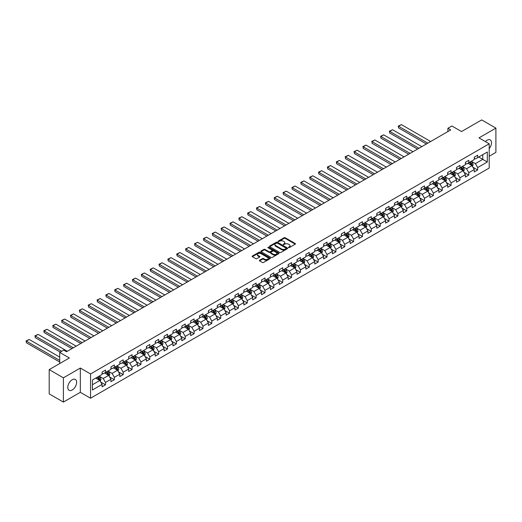 <?xml version="1.0" encoding="UTF-8"?>
<svg xmlns="http://www.w3.org/2000/svg" width="522" height="522" viewBox="0 0 522 522"><rect width="100%" height="100%" fill="white"/><g stroke="black" fill="none" stroke-linecap="round" stroke-linejoin="round"><path stroke-width="0.78" d="M288.529 247.598L289.312 247.598L295.23 244.179A0.79 0.457 0 0 0 295.465 243.852A0.79 0.457 0 0 0 295.23 243.533L285.195 237.738A0.79 0.457 0 0 0 284.079 237.738L278.161 241.157L278.161 241.608L279.707 241.164A2.525 1.455 0 0 1 283.276 241.164L284.112 241.647A2.525 1.455 0 0 1 284.849 242.678A2.525 1.455 0 0 1 284.112 243.709L283.342 244.603L284.888 244.159A2.525 1.455 0 0 1 288.457 244.159L289.292 244.642A2.525 1.455 0 0 1 290.036 245.673A2.525 1.455 0 0 1 289.292 246.704L288.529 247.598L288.529 247.147M72.206 389.98A6.264 3.615 120 0 0 76.303 384.46A6.264 3.615 120 0 0 75.338 379.442A6.264 3.615 120 0 0 72.206 379.748A6.264 3.615 120 0 0 68.114 385.269A6.264 3.615 120 0 0 69.074 390.293A6.264 3.615 120 0 0 72.206 389.98M489.199 148.62A6.264 3.615 120 0 0 490.23 139.909A6.264 3.615 120 0 0 487.098 140.216A6.264 3.615 120 0 0 485.395 141.593M259.604 260.204A0.79 0.457 0 0 0 259.375 260.53A0.79 0.457 0 0 0 259.604 260.85L262.422 262.475A0.79 0.457 0 0 0 263.538 262.475L270.115 258.677A0.79 0.457 0 0 0 270.344 258.357A0.79 0.457 0 0 0 270.115 258.031L260.08 252.237A0.79 0.457 0 0 0 258.964 252.237L252.387 256.041A0.79 0.457 0 0 0 252.152 256.361A0.79 0.457 0 0 0 252.387 256.68L255.787 258.644A0.79 0.457 0 0 0 256.902 258.644L259.715 257.02A0.79 0.457 0 0 0 259.949 256.7A0.79 0.457 0 0 0 259.715 256.374L258.031 255.402A2.108 1.22 0 0 1 257.411 254.54A2.108 1.22 0 0 1 258.716 253.418A2.108 1.22 0 0 1 261.013 253.679L267.623 257.496A2.108 1.22 0 0 1 268.236 258.357A2.108 1.22 0 0 1 266.938 259.48A2.108 1.22 0 0 1 264.634 259.219L263.538 258.579A0.79 0.457 0 0 0 262.422 258.579L259.604 260.204L259.604 260.85M489.199 156.254L495.9 152.385L495.9 128.112L481.702 119.916L461.533 131.557L451.876 125.985L447.902 128.281L450.74 129.919L66.529 351.743L63.684 350.105L59.71 352.402L59.71 363.547M63.403 377.817L63.403 402.084L80.329 392.309L80.329 368.043L63.403 377.817L49.199 369.615L69.367 357.975L59.71 352.402M80.329 368.043L90.554 373.948L489.199 143.791L489.199 168.058L90.554 398.214L90.554 373.948M495.9 128.112L478.974 137.886L489.199 143.791M279.759 252.465A0.79 0.457 0 0 0 280.875 252.465L287.452 248.668A0.79 0.457 0 0 0 287.687 248.341A0.79 0.457 0 0 0 287.452 248.022L277.417 242.228A0.79 0.457 0 0 0 276.301 242.228L269.724 246.025A0.79 0.457 0 0 0 269.496 246.351A0.79 0.457 0 0 0 269.724 246.671L279.759 252.465M268.021 247.715L268.582 247.793L268.582 247.134L278.787 253.026A0.79 0.457 0 0 1 279.016 253.353A0.79 0.457 0 0 1 278.787 253.672L272.203 257.47A0.79 0.457 0 0 1 271.088 257.47L261.052 251.676L263.871 250.064L263.871 249.405L261.052 251.03A0.79 0.457 0 0 0 260.824 251.356A0.79 0.457 0 0 0 261.052 251.676L261.052 251.03M263.871 250.064A0.79 0.457 0 0 1 264.987 250.064L264.987 249.405A0.79 0.457 0 0 0 263.871 249.405M264.987 249.405L269.058 251.754A0.79 0.457 0 0 0 270.168 251.754L272.04 250.677A0.79 0.457 0 0 0 272.269 250.358A0.79 0.457 0 0 0 272.04 250.031L267.799 247.591L268.582 247.134M63.403 402.084L49.199 393.888L49.199 369.615M100.753 382.097L105.496 384.831L105.496 382.437L110.945 379.292L110.945 381.686L114.357 379.716L114.357 377.321L119.806 374.176L119.806 376.571L123.218 374.6L123.218 372.206L128.666 369.061L128.666 371.455L132.079 369.485L132.079 367.09L137.527 363.945L137.527 366.34L140.94 364.369L140.94 361.974L146.388 358.829L146.388 361.224L149.801 359.253L149.801 356.859L155.256 353.714L155.256 356.108L158.662 354.138L158.662 351.743L164.117 348.598L164.117 350.986L167.523 349.022L167.523 346.628L172.978 343.476L172.978 345.871L176.384 343.907L176.384 341.512L181.839 338.36L181.839 340.755L185.245 338.791L185.245 336.396L190.7 333.245L190.7 335.639L194.106 333.675L194.106 331.281L199.561 328.129L199.561 330.524L202.967 328.56L202.967 326.165L208.422 323.014L208.422 325.408L211.828 323.444L211.828 321.05L217.282 317.898L217.282 320.293L220.689 318.329L220.689 315.934L226.143 312.782L226.143 315.177L229.549 313.207L229.549 310.818L235.004 307.667L235.004 310.061L238.41 308.091L238.41 305.696L243.865 302.551L243.865 304.946L247.271 302.975L247.271 300.581L252.726 297.436L252.726 299.83L256.132 297.86L256.132 295.465L261.587 292.32L261.587 294.715L264.993 292.744L264.993 290.349L270.448 287.204L270.448 289.599L273.854 287.629L273.854 285.234L279.309 282.089L279.309 284.483L282.722 282.513L282.722 280.118L288.17 276.973L288.17 279.368L291.583 277.397L291.583 275.003L297.031 271.858L297.031 274.252L300.444 272.282L300.444 269.887L305.892 266.742L305.892 269.13L309.305 267.166L309.305 264.771L314.753 261.626L314.753 264.015L318.166 262.051L318.166 259.656L323.614 256.504L323.614 258.899L327.026 256.935L327.026 254.54L332.475 251.389L332.475 253.783L335.887 251.819L335.887 249.425L341.342 246.273L341.342 248.668L344.748 246.704L344.748 244.309L350.203 241.157L350.203 243.552L353.609 241.588L353.609 239.193L359.064 236.042L359.064 238.437L362.47 236.473L362.47 234.078L367.925 230.926L367.925 233.321L371.331 231.35L371.331 228.962L376.786 225.811L376.786 228.205L380.192 226.235L380.192 223.847L385.647 220.695L385.647 223.09L389.053 221.119L389.053 218.725L394.508 215.579L394.508 217.974L397.914 216.004L397.914 213.609L403.369 210.464L403.369 212.859L406.775 210.888L406.775 208.493L412.23 205.348L412.23 207.743L415.636 205.772L415.636 203.378L421.091 200.233L421.091 202.627L424.497 200.657L424.497 198.262L429.952 195.117L429.952 197.512L433.358 195.541L433.358 193.147L438.813 190.001L438.813 192.396L442.219 190.426L442.219 188.031L447.674 184.886L447.674 187.274L451.08 185.31L451.08 182.915L456.535 179.77L456.535 182.158L459.941 180.194L459.941 177.8L465.396 174.648L465.396 177.043L468.808 175.079L468.808 172.684L474.257 169.533L474.257 171.927L477.669 169.963L477.669 167.569L487.32 161.99L487.32 152.019L482.778 154.649L482.778 159.367L487.32 161.99M105.496 384.831L102.084 386.802L102.084 384.407L92.427 389.98L92.427 380.009L102.084 374.437L102.084 372.042L105.496 370.078L105.496 372.467L110.945 369.322L110.945 366.927L114.357 364.963L114.357 367.351L119.806 364.206L119.806 361.811L123.218 359.841L123.218 362.235L128.666 359.09L128.666 356.696L132.079 354.725L132.079 357.12L137.527 353.975L137.527 351.58L140.94 349.609L140.94 352.004L146.388 348.859L146.388 346.464L149.801 344.494L149.801 346.889L155.256 343.744L155.256 341.349L158.662 339.378L158.662 341.773L164.117 338.628L164.117 336.233L167.523 334.263L167.523 336.657L172.978 333.512L172.978 331.118L176.384 329.147L176.384 331.542L181.839 328.39L181.839 326.002L185.245 324.031L185.245 326.426L190.7 323.275L190.7 320.886L194.106 318.916L194.106 321.311L199.561 318.159L199.561 315.764L202.967 313.8L202.967 316.195L208.422 313.043L208.422 310.649L211.828 308.685L211.828 311.079L217.282 307.928L217.282 305.533L220.689 303.569L220.689 305.964L226.143 302.812L226.143 300.418L229.549 298.453L229.549 300.848L235.004 297.697L235.004 295.302L238.41 293.338L238.41 295.733L243.865 292.581L243.865 290.186L247.271 288.222L247.271 290.61L252.726 287.465L252.726 285.071L256.132 283.107L256.132 285.495L261.587 282.35L261.587 279.955L264.993 277.985L264.993 280.379L270.448 277.234L270.448 274.84L273.854 272.869L273.854 275.264L279.309 272.119L279.309 269.724L282.722 267.753L282.722 270.148L288.17 267.003L288.17 264.608L291.583 262.638L291.583 265.032L297.031 261.887L297.031 259.493L300.444 257.522L300.444 259.917L305.892 256.772L305.892 254.377L309.305 252.407L309.305 254.801L314.753 251.656L314.753 249.262L318.166 247.291L318.166 249.686L323.614 246.541L323.614 244.146L327.026 242.175L327.026 244.57L332.475 241.418L332.475 239.03L335.887 237.06L335.887 239.454L341.342 236.303L341.342 233.908L344.748 231.944L344.748 234.339L350.203 231.187L350.203 228.793L353.609 226.829L353.609 229.223L359.064 226.072L359.064 223.677L362.47 221.713L362.47 224.108L367.925 220.956L367.925 218.561L371.331 216.597L371.331 218.992L376.786 215.84L376.786 213.446L380.192 211.482L380.192 213.876L385.647 210.725L385.647 208.33L389.053 206.366L389.053 208.761L394.508 205.609L394.508 203.215L397.914 201.251L397.914 203.639L403.369 200.494L403.369 198.099L406.775 196.128L406.775 198.523L412.23 195.378L412.23 192.983L415.636 191.013L415.636 193.408L421.091 190.262L421.091 187.868L424.497 185.897L424.497 188.292L429.952 185.147L429.952 182.752L433.358 180.782L433.358 183.176L438.813 180.031L438.813 177.637L442.219 175.666L442.219 178.061L447.674 174.916L447.674 172.521L451.08 170.55L451.08 172.945L456.535 169.8L456.535 167.405L459.941 165.435L459.941 167.83L465.396 164.684L465.396 162.29L468.808 160.319L468.808 162.714L474.257 159.562L474.257 157.174L477.669 155.204L477.669 157.598L487.32 152.019M104.583 372.995L108.674 375.357L103.219 378.502L99.134 376.14M102.084 373.126L103.219 373.785L105.496 372.467M103.219 378.502L105.496 382.437M108.674 375.357L110.945 379.292M113.444 367.879L117.535 370.242L112.08 373.387L107.995 371.025M110.945 368.01L112.08 368.662L114.357 367.351M112.08 373.387L114.357 377.321M117.535 370.242L119.806 374.176M122.305 362.764L126.396 365.126L120.941 368.271L116.856 365.909M119.806 362.894L120.941 363.547L123.218 362.235M120.941 368.271L123.218 372.206M126.396 365.126L128.666 369.061M131.166 357.648L135.257 360.01L129.808 363.155L125.717 360.793M128.666 357.779L129.808 358.431L132.079 357.12M129.808 363.155L132.079 367.09M135.257 360.01L137.527 363.945M140.026 352.533L144.118 354.895L138.669 358.04L134.578 355.678M137.527 352.663L138.669 353.316L140.94 352.004M138.669 358.04L140.94 361.974M144.118 354.895L146.388 358.829M148.894 347.417L152.979 349.773L147.53 352.924L143.439 350.562M146.388 347.548L147.53 348.2L149.801 346.889M147.53 352.924L149.801 356.859M152.979 349.773L155.256 353.714M157.755 342.301L161.84 344.657L156.391 347.809L152.3 345.447M155.256 342.432L156.391 343.084L158.662 341.773M156.391 347.809L158.662 351.743M161.84 344.657L164.117 348.598M166.616 337.179L170.701 339.541L165.252 342.693L161.161 340.331M164.117 337.316L165.252 337.969L167.523 336.657M165.252 342.693L167.523 346.628M170.701 339.541L172.978 343.476M175.477 332.064L179.561 334.426L174.113 337.577L170.022 335.215M172.978 332.201L174.113 332.853L176.384 331.542M174.113 337.577L176.384 341.512M179.561 334.426L181.839 338.36M184.338 326.948L188.429 329.31L182.974 332.462L178.883 330.1M181.839 327.079L182.974 327.738L185.245 326.426M182.974 332.462L185.245 336.396M188.429 329.31L190.7 333.245M193.199 321.833L197.29 324.195L191.835 327.346L187.744 324.984M190.7 321.963L191.835 322.622L194.106 321.311M191.835 327.346L194.106 331.281M197.29 324.195L199.561 328.129M202.06 316.717L206.151 319.079L200.696 322.231L196.605 319.869M199.561 316.847L200.696 317.507L202.967 316.195M200.696 322.231L202.967 326.165M206.151 319.079L208.422 323.014M210.921 311.601L215.012 313.963L209.557 317.115L205.466 314.753M208.422 311.732L209.557 312.391L211.828 311.079M209.557 317.115L211.828 321.05M215.012 313.963L217.282 317.898M219.782 306.486L223.873 308.848L218.418 311.993L214.327 309.637M217.282 306.616L218.418 307.275L220.689 305.964M218.418 311.993L220.689 315.934M223.873 308.848L226.143 312.782M228.643 301.37L232.734 303.732L227.279 306.877L223.188 304.522M226.143 301.501L227.279 302.16L229.549 300.848M227.279 306.877L229.549 310.818M232.734 303.732L235.004 307.667M237.503 296.255L241.595 298.617L236.14 301.762L232.049 299.4M235.004 296.385L236.14 297.044L238.41 295.733M236.14 301.762L238.41 305.696M241.595 298.617L243.865 302.551M246.364 291.139L250.456 293.501L245.001 296.646L240.91 294.284M243.865 291.269L245.001 291.928L247.271 290.61M245.001 296.646L247.271 300.581M250.456 293.501L252.726 297.436M255.225 286.023L259.317 288.385L253.862 291.53L249.77 289.168M252.726 286.154L253.862 286.806L256.132 285.495M253.862 291.53L256.132 295.465M259.317 288.385L261.587 292.32M264.086 280.908L268.178 283.27L262.723 286.415L258.631 284.053M261.587 281.038L262.723 281.691L264.993 280.379M262.723 286.415L264.993 290.349M268.178 283.27L270.448 287.204M272.947 275.792L277.038 278.154L271.584 281.299L267.492 278.937M270.448 275.923L271.584 276.575L273.854 275.264M271.584 281.299L273.854 285.234M277.038 278.154L279.309 282.089M281.808 270.677L285.899 273.039L280.445 276.184L276.353 273.822M279.309 270.807L280.445 271.46L282.722 270.148M280.445 276.184L282.722 280.118M285.899 273.039L288.17 276.973M290.669 265.561L294.76 267.916L289.305 271.068L285.221 268.706M288.17 265.691L289.305 266.344L291.583 265.032M289.305 271.068L291.583 275.003M294.76 267.916L297.031 271.858M299.53 260.445L303.621 262.801L298.166 265.952L294.082 263.59M297.031 260.576L298.166 261.228L300.444 259.917M298.166 265.952L300.444 269.887M303.621 262.801L305.892 266.742M308.391 255.323L312.482 257.685L307.027 260.837L302.943 258.475M305.892 255.46L307.027 256.113L309.305 254.801M307.027 260.837L309.305 264.771M312.482 257.685L314.753 261.626M317.252 250.208L321.343 252.57L315.888 255.721L311.804 253.359M314.753 250.345L315.888 250.997L318.166 249.686M315.888 255.721L318.166 259.656M321.343 252.57L323.614 256.504M326.113 245.092L330.204 247.454L324.756 250.606L320.665 248.244M323.614 245.223L324.756 245.882L327.026 244.57M324.756 250.606L327.026 254.54M330.204 247.454L332.475 251.389M334.98 239.976L339.065 242.338L333.617 245.49L329.526 243.128M332.475 240.107L333.617 240.766L335.887 239.454M333.617 245.49L335.887 249.425M339.065 242.338L341.342 246.273M343.841 234.861L347.926 237.223L342.478 240.374L338.387 238.012M341.342 234.991L342.478 235.65L344.748 234.339M342.478 240.374L344.748 244.309M347.926 237.223L350.203 241.157M352.702 229.745L356.787 232.107L351.339 235.259L347.247 232.897M350.203 229.876L351.339 230.535L353.609 229.223M351.339 235.259L353.609 239.193M356.787 232.107L359.064 236.042M361.563 224.63L365.648 226.992L360.2 230.143L356.108 227.781M359.064 224.76L360.2 225.419L362.47 224.108M360.2 230.143L362.47 234.078M365.648 226.992L367.925 230.926M370.424 219.514L374.509 221.876L369.061 225.021L364.969 222.666M367.925 219.645L369.061 220.304L371.331 218.992M369.061 225.021L371.331 228.962M374.509 221.876L376.786 225.811M379.285 214.398L383.376 216.76L377.921 219.906L373.83 217.55M376.786 214.529L377.921 215.188L380.192 213.876M377.921 219.906L380.192 223.847M383.376 216.76L385.647 220.695M388.146 209.283L392.237 211.645L386.782 214.79L382.691 212.428M385.647 209.413L386.782 210.072L389.053 208.761M386.782 214.79L389.053 218.725M392.237 211.645L394.508 215.579M397.007 204.167L401.098 206.529L395.643 209.674L391.552 207.312M394.508 204.298L395.643 204.957L397.914 203.639M395.643 209.674L397.914 213.609M401.098 206.529L403.369 210.464M405.868 199.052L409.959 201.414L404.504 204.559L400.413 202.197M403.369 199.182L404.504 199.835L406.775 198.523M404.504 204.559L406.775 208.493M409.959 201.414L412.23 205.348M414.729 193.936L418.82 196.298L413.365 199.443L409.274 197.081M412.23 194.067L413.365 194.719L415.636 193.408M413.365 199.443L415.636 203.378M418.82 196.298L421.091 200.233M423.59 188.82L427.681 191.183L422.226 194.328L418.135 191.965M421.091 188.951L422.226 189.603L424.497 188.292M422.226 194.328L424.497 198.262M427.681 191.183L429.952 195.117M432.451 183.705L436.542 186.067L431.087 189.212L426.996 186.85M429.952 183.835L431.087 184.488L433.358 183.176M431.087 189.212L433.358 193.147M436.542 186.067L438.813 190.001M441.312 178.589L445.403 180.945L439.948 184.096L435.857 181.734M438.813 178.72L439.948 179.372L442.219 178.061M439.948 184.096L442.219 188.031M445.403 180.945L447.674 184.886M450.173 173.474L454.264 175.829L448.809 178.981L444.718 176.619M447.674 173.604L448.809 174.257L451.08 172.945M448.809 178.981L451.08 182.915M454.264 175.829L456.535 179.77M459.034 168.352L463.125 170.714L457.67 173.865L453.579 171.503M456.535 168.489L457.67 169.141L459.941 167.83M457.67 173.865L459.941 177.8M463.125 170.714L465.396 174.648M467.895 163.236L471.986 165.598L466.531 168.75L462.44 166.387M465.396 163.366L466.531 164.025L468.808 162.714M466.531 168.75L468.808 172.684M471.986 165.598L474.257 169.533M478.687 157.005L482.778 159.367L475.392 163.634L471.307 161.272M474.257 158.251L475.392 158.91L477.669 157.598M475.392 163.634L477.669 167.569M80.329 392.309L90.554 398.214M447.902 128.281L447.902 131.557M92.427 384.734L99.813 380.473L95.722 378.111M99.813 380.473L102.084 384.407M472.925 167.223L477.669 169.963M464.065 172.338L468.808 175.079M455.204 177.454L459.941 180.194M446.343 182.57L451.08 185.31M437.475 187.685L442.219 190.426M428.614 192.801L433.358 195.541M419.753 197.916L424.497 200.657M410.892 203.038L415.636 205.772M402.031 208.154L406.775 210.888M393.17 213.27L397.914 216.004M384.309 218.385L389.053 221.119M375.448 223.501L380.192 226.235M366.588 228.616L371.331 231.35M357.727 233.732L362.47 236.473M348.866 238.848L353.609 241.588M340.005 243.963L344.748 246.704M331.144 249.079L335.887 251.819M322.283 254.194L327.026 256.935M313.422 259.31L318.166 262.051M304.561 264.426L309.305 267.166M295.7 269.541L300.444 272.282M286.839 274.657L291.583 277.397M277.978 279.772L282.722 282.513M269.117 284.888L273.854 287.629M260.256 290.01L264.993 292.744M251.389 295.126L256.132 297.86M242.528 300.241L247.271 302.975M233.667 305.357L238.41 308.091M224.806 310.473L229.549 313.207M215.945 315.588L220.689 318.329M207.084 320.704L211.828 323.444M198.223 325.819L202.967 328.56M189.362 330.935L194.106 333.675M180.501 336.051L185.245 338.791M171.64 341.166L176.384 343.907M162.779 346.282L167.523 349.022M153.918 351.397L158.662 354.138M145.057 356.513L149.801 359.253M136.196 361.629L140.94 364.369M127.335 366.744L132.079 369.485M118.474 371.866L123.218 374.6M109.613 376.982L114.357 379.716M288.751 247.676L289.292 247.356A2.525 1.455 0 0 0 290.036 246.332L290.036 245.673M284.849 242.678L284.849 243.337A2.525 1.455 0 0 1 284.112 244.368L283.563 244.681M295.224 244.185L285.195 238.391A0.79 0.457 0 0 0 284.079 238.391L278.376 241.686M287.452 248.022L287.452 248.668L277.417 242.887A0.79 0.457 0 0 0 276.301 242.887L269.737 246.678M286.063 248.57L286.063 248.12L277.254 243.03L275.662 243.5A2.525 1.455 0 0 0 274.924 244.531A2.525 1.455 0 0 0 275.662 245.562L281.684 249.04A2.525 1.455 0 0 0 285.253 249.04L286.063 248.57L286.063 249.229L286.063 248.772M274.924 244.531L274.924 245.183A2.525 1.455 0 0 0 275.662 246.214L275.662 245.562M286.063 249.229L285.253 249.692A2.525 1.455 0 0 1 281.684 249.692L275.662 246.214M264.987 250.064L269.058 252.413A0.79 0.457 0 0 0 270.168 252.413L272.04 251.336A0.79 0.457 0 0 0 272.269 251.01L272.269 250.358M268.582 247.793L278.774 253.679M273.28 254.194A2.108 1.22 0 0 0 275.577 254.462A2.108 1.22 0 0 0 276.882 253.333A2.108 1.22 0 0 0 276.262 252.472L273.933 251.128A0.79 0.457 0 0 0 272.817 251.128L270.951 252.204A0.79 0.457 0 0 0 270.722 252.531A0.79 0.457 0 0 0 270.951 252.85L273.28 254.194L273.28 254.853A2.108 1.22 0 0 0 275.577 255.114A2.108 1.22 0 0 0 276.882 253.992L276.882 253.333M270.722 252.531L270.722 253.183A0.79 0.457 0 0 0 270.951 253.509L270.951 252.85M273.28 254.853L270.951 253.509M268.236 258.357L268.236 259.01A2.108 1.22 0 0 1 266.938 260.139A2.108 1.22 0 0 1 264.634 259.871L263.538 259.238A0.79 0.457 0 0 0 262.422 259.238L259.617 260.856M257.411 254.54L257.411 255.199A2.108 1.22 0 0 0 258.031 256.061L258.031 255.402M259.708 257.026L258.031 256.061M270.115 258.031L270.115 258.677L260.08 252.896A0.79 0.457 0 0 0 258.964 252.896L252.394 256.687L252.387 256.041M472.436 166.374L473.108 164.678A2.127 1.227 -120 0 0 472.43 162.864L471.262 161.298M427.825 143.152L398.586 126.272L401.425 124.634L430.663 141.514M469.213 163.999L468.417 162.936M398.586 127.91L398.273 126.089L398.586 127.91L426.402 143.974M469.5 162.316L470.668 163.882A2.127 1.227 60 0 1 471.281 165.161L471.96 164.763A2.127 1.227 -120 0 0 471.353 163.484L470.178 161.918M469.643 162.231L470.948 163.967A1.083 0.626 60 0 1 471.144 164.293L471.96 164.763M398.273 126.089L401.425 124.634M463.575 171.49L464.247 169.794A2.127 1.227 -120 0 0 463.569 167.98L462.401 166.414M418.957 148.268L389.725 131.387L392.564 129.75L421.802 146.63M460.352 169.115L459.556 168.051M389.725 133.025L389.412 131.205L389.725 133.025L417.541 149.09M460.639 167.431L461.807 168.998A2.127 1.227 60 0 1 462.42 170.276L463.099 169.878A2.127 1.227 -120 0 0 462.492 168.599L461.317 167.033M460.782 167.347L462.087 169.082A1.083 0.626 60 0 1 462.283 169.409L463.099 169.878M389.412 131.205L392.564 129.75M454.714 176.612L455.386 174.909A2.127 1.227 -120 0 0 454.708 173.095L453.533 171.529M410.096 153.383L380.864 136.503L383.703 134.865L412.941 151.745M451.491 174.231L450.695 173.167M380.864 138.141L380.864 136.503L380.864 138.141L408.68 154.205M451.778 172.547L452.946 174.113A2.127 1.227 60 0 1 453.559 175.392L454.238 175A2.127 1.227 -120 0 0 453.631 173.715L452.457 172.149M451.921 172.462L453.226 174.198A1.083 0.626 60 0 1 453.422 174.524L454.238 175M380.551 136.327L383.703 134.865M445.853 181.728L446.525 180.025A2.127 1.227 -120 0 0 445.847 178.211L444.672 176.645M401.235 158.499L372.003 141.619L374.842 139.981L404.08 156.861M442.63 179.346L441.834 178.283M372.003 143.263L372.003 141.619L372.003 143.263L399.819 159.321M442.917 177.663L444.085 179.229A2.127 1.227 60 0 1 444.698 180.508L445.377 180.116A2.127 1.227 -120 0 0 444.77 178.831L443.596 177.271M443.061 177.578L444.366 179.314A1.083 0.626 60 0 1 444.561 179.64L445.377 180.116M371.69 141.442L374.842 139.981M436.992 186.843L437.664 185.14A2.127 1.227 -120 0 0 436.986 183.326L435.811 181.76M392.374 163.614L363.142 146.734L365.981 145.096L395.219 161.977M433.769 184.462L432.973 183.398M363.142 148.379L363.142 146.734L363.142 148.379L390.958 164.437M434.05 182.778L435.224 184.344A2.127 1.227 60 0 1 435.837 185.623L436.516 185.232A2.127 1.227 -120 0 0 435.909 183.946L434.735 182.387M434.2 182.693L435.505 184.429A1.083 0.626 60 0 1 435.7 184.755L436.516 185.232M362.829 146.558L365.981 145.096M428.131 191.959L428.803 190.256A2.127 1.227 -120 0 0 428.125 188.442L426.95 186.876M383.513 168.73L354.281 151.85L357.12 150.212L386.358 167.092M424.908 189.577L424.112 188.514M354.281 153.494L354.281 151.85L354.281 153.494L382.097 169.552M425.189 187.894L426.363 189.46A2.127 1.227 60 0 1 426.976 190.739L427.655 190.347A2.127 1.227 -120 0 0 427.048 189.068L425.874 187.502M425.339 187.809L426.644 189.545A1.083 0.626 60 0 1 426.839 189.871L427.655 190.347M353.968 151.674L357.12 150.212M419.27 197.075L419.942 195.372A2.127 1.227 -120 0 0 419.264 193.558L418.089 191.992M374.652 173.846L345.42 156.965L348.259 155.328L377.491 172.208M416.047 194.693L415.251 193.636M345.42 158.61L345.42 156.965L345.42 158.61L373.237 174.668M416.328 193.01L417.502 194.575A2.127 1.227 60 0 1 418.109 195.854L418.794 195.463A2.127 1.227 -120 0 0 418.187 194.184L417.013 192.618M416.478 192.925L417.776 194.66A1.083 0.626 60 0 1 417.978 194.987L418.794 195.463M345.107 156.789L348.259 155.328M410.403 202.19L411.082 200.487A2.127 1.227 -120 0 0 410.403 198.673L409.228 197.107M365.791 178.961L336.559 162.081L339.398 160.443L368.63 177.323M407.186 199.815L406.39 198.751M336.559 163.725L336.559 162.081L336.559 163.725L364.376 179.783M407.467 198.125L408.641 199.691A2.127 1.227 60 0 1 409.248 200.97L409.933 200.578A2.127 1.227 -120 0 0 409.326 199.3L408.152 197.734M407.617 198.04L408.915 199.776A1.083 0.626 60 0 1 409.118 200.109L409.933 200.578M336.246 161.905L339.398 160.443M401.542 207.306L402.221 205.603A2.127 1.227 -120 0 0 401.542 203.789L400.367 202.223M356.931 184.077L327.692 167.203L330.537 165.559L359.769 182.439M398.325 204.931L397.529 203.867M327.692 168.841L327.385 167.02L327.692 168.841L355.508 184.899M398.606 203.241L399.78 204.807A2.127 1.227 60 0 1 400.387 206.086L401.072 205.694A2.127 1.227 -120 0 0 400.459 204.415L399.291 202.849M398.756 203.156L400.054 204.892A1.083 0.626 60 0 1 400.257 205.224L401.072 205.694M327.385 167.02L330.537 165.559M392.681 212.421L393.36 210.718A2.127 1.227 -120 0 0 392.681 208.904L391.507 207.338M348.07 189.192L318.831 172.319L321.676 170.674L350.908 187.555M389.464 210.046L388.668 208.983M318.831 173.957L318.524 172.136L318.831 173.957L346.647 190.015M389.745 208.356L390.919 209.922A2.127 1.227 60 0 1 391.526 211.201L392.211 210.81A2.127 1.227 -120 0 0 391.598 209.531L390.43 207.965M389.895 208.271L391.193 210.007A1.083 0.626 60 0 1 391.396 210.34L392.211 210.81M318.524 172.136L321.676 170.674M383.82 217.537L384.499 215.834A2.127 1.227 -120 0 0 383.82 214.02L382.646 212.454M339.209 194.315L309.97 177.434L312.815 175.79L342.047 192.67M380.603 215.162L379.807 214.098M309.97 179.072L309.663 177.252L309.97 179.072L337.786 195.13M380.884 213.472L382.058 215.038A2.127 1.227 60 0 1 382.665 216.317L383.35 215.925A2.127 1.227 -120 0 0 382.737 214.646L381.569 213.08M381.034 213.387L382.332 215.123A1.083 0.626 60 0 1 382.528 215.455L383.35 215.925M309.663 177.252L312.815 175.79M374.959 222.653L375.638 220.95A2.127 1.227 -120 0 0 374.959 219.136L373.785 217.576M330.348 199.43L301.109 182.55L303.954 180.906L333.186 197.786M371.742 220.277L370.946 219.214M301.109 184.188L300.796 182.367L301.109 184.188L328.925 200.246M372.023 218.587L373.197 220.153A2.127 1.227 60 0 1 373.804 221.432L374.489 221.041A2.127 1.227 -120 0 0 373.876 219.762L372.708 218.196M372.173 218.503L373.471 220.238A1.083 0.626 60 0 1 373.667 220.571L374.489 221.041M300.796 182.367L303.954 180.906M366.098 227.768L366.777 226.065A2.127 1.227 -120 0 0 366.098 224.251L364.924 222.692M321.487 204.546L292.248 187.666L295.093 186.021L324.325 202.901M362.881 225.393L362.085 224.329M292.248 189.303L291.935 187.483L292.248 189.303L320.064 205.361M363.162 223.703L364.336 225.269A2.127 1.227 60 0 1 364.943 226.548L365.628 226.156A2.127 1.227 -120 0 0 365.015 224.878L363.847 223.312M363.312 223.618L364.61 225.354A1.083 0.626 60 0 1 364.806 225.687L365.628 226.156M291.935 187.483L295.093 186.021M357.237 232.884L357.916 231.181A2.127 1.227 -120 0 0 357.237 229.373L356.063 227.807M312.626 209.661L283.387 192.781L286.232 191.143L315.464 208.017M354.02 230.509L353.224 229.445M283.387 194.419L283.074 192.598L283.387 194.419L311.203 210.477M354.301 228.819L355.475 230.385A2.127 1.227 60 0 1 356.082 231.67L356.767 231.272A2.127 1.227 -120 0 0 356.154 229.993L354.986 228.427M354.451 228.734L355.75 230.47A1.083 0.626 60 0 1 355.945 230.802L356.767 231.272M283.074 192.598L286.232 191.143M348.376 237.999L349.055 236.296A2.127 1.227 -120 0 0 348.376 234.489L347.202 232.923M303.765 214.777L274.526 197.897L277.365 196.259L306.603 213.133M345.159 235.624L344.363 234.561M274.526 199.535L274.213 197.714L274.526 199.535L302.342 215.593M345.44 233.941L346.615 235.5A2.127 1.227 60 0 1 347.221 236.786L347.906 236.388A2.127 1.227 -120 0 0 347.293 235.109L346.119 233.543M345.59 233.849L346.889 235.585A1.083 0.626 60 0 1 347.084 235.918L347.906 236.388M274.213 197.714L277.365 196.259M339.515 243.115L340.194 241.412A2.127 1.227 -120 0 0 339.515 239.605L338.341 238.039M294.904 219.892L265.665 203.012L268.504 201.375L297.742 218.255M336.298 240.74L335.502 239.676M265.665 204.65L265.352 202.83L265.665 204.65L293.481 220.715M336.579 239.056L337.754 240.616A2.127 1.227 60 0 1 338.36 241.901L339.046 241.503A2.127 1.227 -120 0 0 338.432 240.224L337.258 238.658M336.729 238.965L338.028 240.707A1.083 0.626 60 0 1 338.223 241.033L339.046 241.503M265.352 202.83L268.504 201.375M330.654 248.231L331.333 246.528A2.127 1.227 -120 0 0 330.648 244.72L329.48 243.154M286.043 225.008L256.804 208.128L259.643 206.49L288.881 223.37M327.438 245.855L326.642 244.792M256.804 209.766L256.491 207.945L256.804 209.766L284.62 225.83M327.718 244.172L328.893 245.732A2.127 1.227 60 0 1 329.499 247.017L330.178 246.619A2.127 1.227 -120 0 0 329.571 245.34L328.397 243.774M327.868 244.087L329.167 245.823A1.083 0.626 60 0 1 329.362 246.149L330.178 246.619M256.491 207.945L259.643 206.49M321.793 253.346L322.472 251.65A2.127 1.227 -120 0 0 321.787 249.836L320.619 248.27M277.182 230.124L247.943 213.244L250.782 211.606L280.02 228.486M318.577 250.971L317.774 249.907M247.943 214.881L247.63 213.061L247.943 214.881L275.76 230.946M318.857 249.288L320.032 250.854A2.127 1.227 60 0 1 320.638 252.133L321.317 251.734A2.127 1.227 -120 0 0 320.71 250.456L319.536 248.89M319.007 249.203L320.306 250.938A1.083 0.626 60 0 1 320.501 251.265L321.317 251.734M247.63 213.061L250.782 211.606M312.932 258.462L313.605 256.765A2.127 1.227 -120 0 0 312.926 254.951L311.758 253.385M268.321 235.239L239.083 218.359L241.921 216.721L271.159 233.602M309.709 256.087L308.913 255.023M239.083 219.997L239.083 218.359L239.083 219.997L266.899 236.061M309.996 254.403L311.171 255.969A2.127 1.227 60 0 1 311.778 257.248L312.456 256.857A2.127 1.227 -120 0 0 311.849 255.571L310.675 254.005M310.146 254.318L311.445 256.054A1.083 0.626 60 0 1 311.641 256.38L312.456 256.857M238.769 218.183L241.921 216.721M304.072 263.584L304.744 261.881A2.127 1.227 -120 0 0 304.065 260.067L302.897 258.501M259.46 240.355L230.222 223.475L233.06 221.837L262.298 238.717M300.848 261.202L300.052 260.139M230.222 225.119L230.222 223.475L230.222 225.119L258.038 241.177M301.135 259.519L302.303 261.085A2.127 1.227 60 0 1 302.917 262.364L303.595 261.972A2.127 1.227 -120 0 0 302.988 260.687L301.814 259.127M301.285 259.434L302.584 261.17A1.083 0.626 60 0 1 302.78 261.496L303.595 261.972M229.908 223.299L233.06 221.837M295.211 268.7L295.883 266.996A2.127 1.227 -120 0 0 295.204 265.183L294.036 263.617M250.599 245.47L221.361 228.59L224.199 226.953L253.438 243.833M291.987 266.318L291.191 265.254M221.361 230.235L221.361 228.59L221.361 230.235L249.177 246.293M292.274 264.634L293.442 266.2A2.127 1.227 60 0 1 294.056 267.479L294.734 267.088A2.127 1.227 -120 0 0 294.127 265.802L292.953 264.243M292.418 264.55L293.723 266.285A1.083 0.626 60 0 1 293.919 266.611L294.734 267.088M221.047 228.414L224.199 226.953M286.35 273.815L287.022 272.112A2.127 1.227 -120 0 0 286.343 270.298L285.175 268.732M241.738 250.586L212.5 233.706L215.338 232.068L244.577 248.948M283.126 271.433L282.33 270.37M212.5 235.35L212.5 233.706L212.5 235.35L240.316 251.408M283.413 269.75L284.581 271.316A2.127 1.227 60 0 1 285.195 272.595L285.873 272.203A2.127 1.227 -120 0 0 285.266 270.918L284.092 269.359M283.557 269.665L284.862 271.401A1.083 0.626 60 0 1 285.058 271.727L285.873 272.203M212.186 233.53L215.338 232.068M277.489 278.931L278.161 277.228A2.127 1.227 -120 0 0 277.482 275.414L276.314 273.848M232.871 255.702L203.639 238.822L206.477 237.184L235.716 254.064M274.265 276.549L273.469 275.492M203.639 240.466L203.639 238.822L203.639 240.466L231.455 256.524M274.552 274.866L275.72 276.432A2.127 1.227 60 0 1 276.334 277.711L277.012 277.319A2.127 1.227 -120 0 0 276.406 276.04L275.231 274.474M274.696 274.781L276.001 276.516A1.083 0.626 60 0 1 276.197 276.843L277.012 277.319M203.326 238.645L206.477 237.184M268.628 284.046L269.3 282.343A2.127 1.227 -120 0 0 268.621 280.529L267.447 278.963M224.01 260.817L194.778 243.937L197.616 242.299L226.855 259.18M265.404 281.665L264.608 280.608M194.778 245.581L194.778 243.937L194.778 245.581L222.594 261.639M265.691 279.981L266.859 281.547A2.127 1.227 60 0 1 267.473 282.826L268.151 282.435A2.127 1.227 -120 0 0 267.545 281.156L266.37 279.59M265.835 279.896L267.14 281.632A1.083 0.626 60 0 1 267.336 281.965L268.151 282.435M194.465 243.761L197.616 242.299M259.767 289.162L260.439 287.459A2.127 1.227 -120 0 0 259.76 285.645L258.586 284.079M215.149 265.933L185.917 249.059L188.755 247.415L217.994 264.295M256.543 286.787L255.747 285.723M185.917 250.697L185.604 248.877L185.917 250.697L213.733 266.755M256.831 285.097L257.998 286.663A2.127 1.227 60 0 1 258.612 287.942L259.29 287.55A2.127 1.227 -120 0 0 258.684 286.271L257.509 284.705M256.974 285.012L258.279 286.748A1.083 0.626 60 0 1 258.475 287.08L259.29 287.55M185.604 248.877L188.755 247.415M250.906 294.277L251.578 292.574A2.127 1.227 -120 0 0 250.899 290.761L249.725 289.195M206.288 271.048L177.056 254.175L179.894 252.531L209.133 269.411M247.682 291.902L246.886 290.839M177.056 255.813L176.743 253.992L177.056 255.813L204.872 271.871M247.97 290.212L249.138 291.778A2.127 1.227 60 0 1 249.751 293.057L250.429 292.666A2.127 1.227 -120 0 0 249.823 291.387L248.648 289.821M248.113 290.128L249.418 291.863A1.083 0.626 60 0 1 249.614 292.196L250.429 292.666M176.743 253.992L179.894 252.531M242.045 299.393L242.717 297.69A2.127 1.227 -120 0 0 242.038 295.876L240.864 294.31M197.427 276.171L168.195 259.29L171.033 257.646L200.272 274.526M238.822 297.018L238.025 295.954M168.195 260.928L167.882 259.108L168.195 260.928L196.011 276.986M239.102 295.328L240.277 296.894A2.127 1.227 60 0 1 240.89 298.173L241.569 297.781A2.127 1.227 -120 0 0 240.962 296.503L239.787 294.937M239.252 295.243L240.557 296.979A1.083 0.626 60 0 1 240.753 297.312L241.569 297.781M167.882 259.108L171.033 257.646M233.184 304.509L233.856 302.806A2.127 1.227 -120 0 0 233.177 300.992L232.003 299.432M188.566 281.286L159.334 264.406L162.172 262.762L191.411 279.642M229.961 302.134L229.165 301.07M159.334 266.044L159.021 264.223L159.334 266.044L187.15 282.102M230.241 300.444L231.416 302.01A2.127 1.227 60 0 1 232.022 303.289L232.708 302.897A2.127 1.227 -120 0 0 232.101 301.618L230.926 300.052M230.391 300.359L231.69 302.094A1.083 0.626 60 0 1 231.892 302.427L232.708 302.897M159.021 264.223L162.172 262.762M224.316 309.624L224.995 307.921A2.127 1.227 -120 0 0 224.316 306.107L223.142 304.548M179.705 286.402L150.473 269.522L153.311 267.877L182.543 284.758M221.1 307.249L220.304 306.186M150.473 271.159L150.16 269.339L150.473 271.159L178.289 287.217M221.38 305.559L222.555 307.125A2.127 1.227 60 0 1 223.162 308.404L223.847 308.013A2.127 1.227 -120 0 0 223.24 306.734L222.065 305.168M221.53 305.474L222.829 307.21A1.083 0.626 60 0 1 223.031 307.543L223.847 308.013M150.16 269.339L153.311 267.877M215.455 314.74L216.134 313.037A2.127 1.227 -120 0 0 215.455 311.223L214.281 309.663M170.844 291.517L141.606 274.637L144.45 272.999L173.682 289.873M212.239 312.365L211.443 311.301M141.606 276.275L141.299 274.455L141.606 276.275L169.428 292.333M212.519 310.675L213.694 312.241A2.127 1.227 60 0 1 214.301 313.526L214.986 313.128A2.127 1.227 -120 0 0 214.372 311.849L213.204 310.283M212.669 310.59L213.968 312.326A1.083 0.626 60 0 1 214.17 312.658L214.986 313.128M141.299 274.455L144.45 272.999M206.595 319.855L207.273 318.152A2.127 1.227 -120 0 0 206.595 316.345L205.42 314.779M161.983 296.633L132.745 279.753L135.589 278.115L164.821 294.989M203.378 317.48L202.582 316.417M132.745 281.391L132.438 279.57L132.745 281.391L160.561 297.449M203.658 315.797L204.833 317.356A2.127 1.227 60 0 1 205.44 318.642L206.125 318.244A2.127 1.227 -120 0 0 205.511 316.965L204.343 315.399M203.808 315.706L205.107 317.441A1.083 0.626 60 0 1 205.309 317.774L206.125 318.244M132.438 279.57L135.589 278.115M197.734 324.971L198.412 323.268A2.127 1.227 -120 0 0 197.734 321.461L196.559 319.895M153.122 301.749L123.884 284.868L126.729 283.231L155.961 300.111M194.517 322.596L193.721 321.532M123.884 286.506L123.577 284.686L123.884 286.506L151.7 302.564M194.797 320.913L195.972 322.472A2.127 1.227 60 0 1 196.579 323.757L197.264 323.359A2.127 1.227 -120 0 0 196.65 322.081L195.482 320.515M194.947 320.821L196.246 322.563A1.083 0.626 60 0 1 196.442 322.89L197.264 323.359M123.577 284.686L126.729 283.231M188.873 330.087L189.551 328.384A2.127 1.227 -120 0 0 188.873 326.576L187.698 325.01M144.261 306.864L115.023 289.984L117.868 288.346L147.1 305.226M185.656 327.712L184.86 326.648M115.023 291.622L114.71 289.801L115.023 291.622L142.839 307.686M185.936 326.028L187.111 327.588A2.127 1.227 60 0 1 187.718 328.873L188.403 328.475A2.127 1.227 -120 0 0 187.79 327.196L186.622 325.63M186.086 325.943L187.385 327.679A1.083 0.626 60 0 1 187.581 328.005L188.403 328.475M114.71 289.801L117.868 288.346M180.012 335.202L180.69 333.506A2.127 1.227 -120 0 0 180.012 331.692L178.837 330.126M135.4 311.98L106.162 295.1L109.007 293.462L138.239 310.342M176.795 332.827L175.999 331.764M106.162 296.737L105.849 294.917L106.162 296.737L133.978 312.802M177.075 331.144L178.25 332.71A2.127 1.227 60 0 1 178.857 333.989L179.542 333.591A2.127 1.227 -120 0 0 178.929 332.312L177.761 330.746M177.226 331.059L178.524 332.795A1.083 0.626 60 0 1 178.72 333.121L179.542 333.591M105.849 294.917L109.007 293.462M171.151 340.318L171.829 338.621A2.127 1.227 -120 0 0 171.151 336.807L169.976 335.241M126.539 317.095L97.301 300.215L100.146 298.577L129.378 315.458M167.934 337.943L167.138 336.879M97.301 301.853L97.301 300.215L97.301 301.853L125.117 317.918M168.214 336.259L169.389 337.825A2.127 1.227 60 0 1 169.996 339.104L170.681 338.713A2.127 1.227 -120 0 0 170.068 337.427L168.9 335.861M168.365 336.175L169.663 337.91A1.083 0.626 60 0 1 169.859 338.236L170.681 338.713M96.988 300.039L100.146 298.577M162.29 345.44L162.968 343.737A2.127 1.227 -120 0 0 162.29 341.923L161.115 340.357M117.678 322.211L88.44 305.331L91.278 303.693L120.517 320.573M159.073 343.058L158.277 341.995M88.44 306.975L88.44 305.331L88.44 306.975L116.256 323.033M159.354 341.375L160.528 342.941A2.127 1.227 60 0 1 161.135 344.22L161.82 343.828A2.127 1.227 -120 0 0 161.207 342.543L160.039 340.977M159.504 341.29L160.802 343.026A1.083 0.626 60 0 1 160.998 343.352L161.82 343.828M88.127 305.155L91.278 303.693M153.429 350.556L154.107 348.853A2.127 1.227 -120 0 0 153.429 347.039L152.254 345.473M108.817 327.327L79.579 310.446L82.417 308.809L111.656 325.689M150.212 348.174L149.416 347.11M79.579 312.091L79.579 310.446L79.579 312.091L107.395 328.149M150.493 346.491L151.667 348.057A2.127 1.227 60 0 1 152.274 349.335L152.959 348.944A2.127 1.227 -120 0 0 152.346 347.659L151.171 346.099M150.643 346.406L151.941 348.141A1.083 0.626 60 0 1 152.137 348.468L152.959 348.944M79.266 310.27L82.417 308.809M144.568 355.671L145.246 353.968A2.127 1.227 -120 0 0 144.561 352.154L143.393 350.588M99.956 332.442L70.718 315.562L73.556 313.924L102.795 330.804M141.351 353.29L140.555 352.226M70.718 317.206L70.718 315.562L70.718 317.206L98.534 333.264M141.632 351.606L142.806 353.172A2.127 1.227 60 0 1 143.413 354.451L144.092 354.06A2.127 1.227 -120 0 0 143.485 352.774L142.31 351.215M141.782 351.521L143.08 353.257A1.083 0.626 60 0 1 143.276 353.583L144.092 354.06M70.405 315.386L73.556 313.924M135.707 360.787L136.386 359.084A2.127 1.227 -120 0 0 135.7 357.27L134.532 355.704M91.096 337.558L61.857 320.678L64.695 319.04L93.934 335.92M132.49 358.405L131.688 357.342M61.857 322.322L61.857 320.678L61.857 322.322L89.673 338.38M132.771 356.722L133.945 358.288A2.127 1.227 60 0 1 134.552 359.567L135.231 359.175A2.127 1.227 -120 0 0 134.624 357.896L133.449 356.33M132.921 356.637L134.219 358.373A1.083 0.626 60 0 1 134.415 358.699L135.231 359.175M61.544 320.501L64.695 319.04M126.846 365.902L127.525 364.199A2.127 1.227 -120 0 0 126.839 362.385L125.671 360.819M82.235 342.673L52.996 325.793L55.834 324.155L85.073 341.036M123.623 363.521L122.827 362.464M52.996 327.438L52.996 325.793L52.996 327.438L80.812 343.496M123.91 361.837L125.084 363.403A2.127 1.227 60 0 1 125.691 364.682L126.37 364.291A2.127 1.227 -120 0 0 125.763 363.012L124.588 361.446M124.06 361.753L125.358 363.488A1.083 0.626 60 0 1 125.554 363.821L126.37 364.291M52.683 325.617L55.834 324.155M117.985 371.018L118.657 369.315A2.127 1.227 -120 0 0 117.979 367.501L116.811 365.935M73.374 347.789L44.135 330.915L46.973 329.271L76.212 346.151M114.762 368.643L113.966 367.579M44.135 332.553L43.822 330.733L44.135 332.553L71.951 348.611M115.049 366.953L116.217 368.519A2.127 1.227 60 0 1 116.83 369.798L117.509 369.406A2.127 1.227 -120 0 0 116.902 368.127L115.727 366.561M115.199 366.868L116.497 368.604A1.083 0.626 60 0 1 116.693 368.937L117.509 369.406M43.822 330.733L46.973 329.271M109.124 376.134L109.796 374.431A2.127 1.227 -120 0 0 109.118 372.617L107.95 371.051M61.668 351.267L35.274 336.031L38.113 334.387L67.351 351.267M105.901 373.759L105.105 372.695M35.274 337.669L34.961 335.848L35.274 337.669L60.252 352.089M106.188 372.069L107.356 373.635A2.127 1.227 60 0 1 107.969 374.913L108.648 374.522A2.127 1.227 -120 0 0 108.041 373.243L106.866 371.677M106.331 371.984L107.636 373.719A1.083 0.626 60 0 1 107.832 374.052L108.648 374.522M34.961 335.848L38.113 334.387M100.263 381.249L100.935 379.546A2.127 1.227 -120 0 0 100.257 377.732L99.089 376.166M59.71 360.369L26.413 341.147L29.252 339.502L59.71 357.087M97.04 378.874L96.244 377.811M26.413 342.784L26.1 340.964L26.413 342.784L59.71 362.007M97.327 377.184L98.495 378.75A2.127 1.227 60 0 1 99.108 380.029L99.787 379.638A2.127 1.227 -120 0 0 99.18 378.359L98.005 376.793M97.47 377.099L98.775 378.835A1.083 0.626 60 0 1 98.971 379.168L99.787 379.638M26.1 340.964L29.252 339.502M289.292 247.356L289.292 246.704M283.342 244.603L283.342 244.152M284.112 244.368L284.112 243.709M278.161 241.608L278.161 241.157M284.079 238.391L284.079 237.738M285.195 238.391L285.195 237.738M295.23 244.179L295.23 243.533M269.724 246.671L269.724 246.025M276.301 242.887L276.301 242.228M277.417 242.887L277.417 242.228M281.684 249.692L281.684 249.04M285.253 249.692L285.253 249.04M269.058 252.413L269.058 251.754M270.168 252.413L270.168 251.754M272.04 251.336L272.04 250.677M278.787 253.672L278.787 253.026M262.422 259.238L262.422 258.579M263.538 259.238L263.538 258.579M264.634 259.871L264.634 259.219M259.715 257.02L259.715 256.374M258.964 252.896L258.964 252.237M260.08 252.896L260.08 252.237M471.777 165.481L473.095 164.717M471.353 163.484L472.43 162.864M469.839 164.358L470.668 163.882M462.916 170.596L464.234 169.833M462.492 168.599L463.569 167.98M460.978 169.474L461.807 168.998M454.055 175.712L455.373 174.948M453.631 173.715L454.708 173.095M452.117 174.589L452.946 174.113M445.194 180.827L446.512 180.064M444.77 178.831L445.847 178.211M443.256 179.705L444.085 179.229M436.333 185.943L437.651 185.179M435.909 183.946L436.986 183.326M434.395 184.821L435.224 184.344M427.472 191.059L428.79 190.295M427.048 189.068L428.125 188.442M425.534 189.936L426.363 189.46M418.611 196.174L419.929 195.411M418.187 194.184L419.264 193.558M416.667 195.058L417.502 194.575M409.744 201.29L411.068 200.526M409.326 199.3L410.403 198.673M407.806 200.174L408.641 199.691M400.883 206.405L402.208 205.642M400.459 204.415L401.542 203.789M398.945 205.29L399.78 204.807M392.022 211.521L393.347 210.757M391.598 209.531L392.681 208.904M390.084 210.405L390.919 209.922M383.161 216.637L384.486 215.873M382.737 214.646L383.82 214.02M381.223 215.521L382.058 215.038M374.3 221.752L375.625 220.989M373.876 219.762L374.959 219.136M372.362 220.636L373.197 220.153M365.439 226.868L366.764 226.111M365.015 224.878L366.098 224.251M363.501 225.752L364.336 225.269M356.578 231.983L357.903 231.226M356.154 229.993L357.237 229.373M354.64 230.868L355.475 230.385M347.717 237.105L349.042 236.342M347.293 235.109L348.376 234.489M345.779 235.983L346.615 235.5M338.856 242.221L340.174 241.458M338.432 240.224L339.515 239.605M336.918 241.099L337.754 240.616M329.995 247.337L331.313 246.573M329.571 245.34L330.648 244.72M328.057 246.214L328.893 245.732M321.134 252.452L322.452 251.689M320.71 250.456L321.787 249.836M319.196 251.33L320.032 250.854M312.273 257.568L313.591 256.804M311.849 255.571L312.926 254.951M310.336 256.446L311.171 255.969M303.412 262.683L304.731 261.92M302.988 260.687L304.065 260.067M301.475 261.561L302.303 261.085M294.552 267.799L295.87 267.036M294.127 265.802L295.204 265.183M292.614 266.677L293.442 266.2M285.691 272.915L287.009 272.151M285.266 270.918L286.343 270.298M283.753 271.792L284.581 271.316M276.83 278.03L278.148 277.267M276.406 276.04L277.482 275.414M274.892 276.914L275.72 276.432M267.969 283.146L269.287 282.382M267.545 281.156L268.621 280.529M266.031 282.03L266.859 281.547M259.108 288.261L260.426 287.498M258.684 286.271L259.76 285.645M257.17 287.146L257.998 286.663M250.247 293.377L251.565 292.614M249.823 291.387L250.899 290.761M248.309 292.261L249.138 291.778M241.386 298.493L242.704 297.729M240.962 296.503L242.038 295.876M239.448 297.377L240.277 296.894M232.525 303.608L233.843 302.845M232.101 301.618L233.177 300.992M230.58 302.492L231.416 302.01M223.657 308.724L224.982 307.967M223.24 306.734L224.316 306.107M221.72 307.608L222.555 307.125M214.796 313.839L216.121 313.083M214.372 311.849L215.455 311.223M212.859 312.724L213.694 312.241M205.936 318.962L207.26 318.198M205.511 316.965L206.595 316.345M203.998 317.839L204.833 317.356M197.075 324.077L198.399 323.314M196.65 322.081L197.734 321.461M195.137 322.955L195.972 322.472M188.214 329.193L189.538 328.429M187.79 327.196L188.873 326.576M186.276 328.07L187.111 327.588M179.353 334.308L180.677 333.545M178.929 332.312L180.012 331.692M177.415 333.186L178.25 332.71M170.492 339.424L171.816 338.661M170.068 337.427L171.151 336.807M168.554 338.302L169.389 337.825M161.631 344.54L162.955 343.776M161.207 342.543L162.29 341.923M159.693 343.417L160.528 342.941M152.77 349.655L154.094 348.892M152.346 347.659L153.429 347.039M150.832 348.533L151.667 348.057M143.909 354.771L145.227 354.007M143.485 352.774L144.561 352.154M141.971 353.648L142.806 353.172M135.048 359.886L136.366 359.123M134.624 357.896L135.7 357.27M133.11 358.771L133.945 358.288M126.187 365.002L127.505 364.239M125.763 363.012L126.839 362.385M124.249 363.886L125.084 363.403M117.326 370.118L118.644 369.354M116.902 368.127L117.979 367.501M115.388 369.002L116.217 368.519M108.465 375.233L109.783 374.47M108.041 373.243L109.118 372.617M106.527 374.117L107.356 373.635M99.604 380.349L100.922 379.585M99.18 378.359L100.257 377.732M97.666 379.233L98.495 378.75M286.226 249.001L286.226 248.341"/></g></svg>
